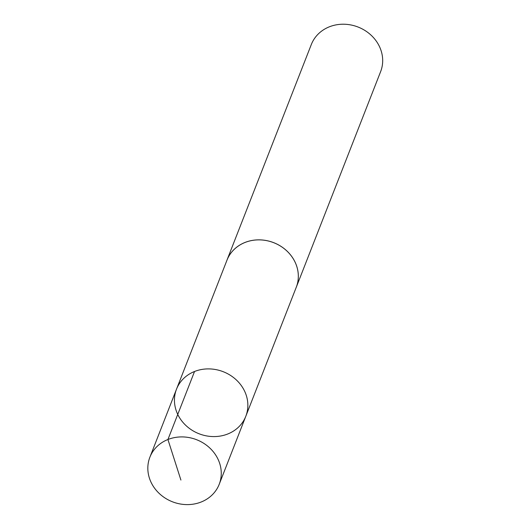 <?xml version="1.0" encoding="UTF-8"?>
<svg xmlns="http://www.w3.org/2000/svg" width="531" height="531" viewBox="0 0 531 531"><rect width="100%" height="100%" fill="white"/><g stroke="black" fill="none" stroke-linecap="round" stroke-linejoin="round"><path stroke-width="0.8" d="M176.504 389.183L226.989 260.15A37.19 33.287 21.4 0 1 255.351 240.032A37.19 33.287 21.4 0 1 290.152 254.462A37.19 33.287 21.4 0 1 296.265 287.251L245.8 416.291A37.203 33.294 -158.6 0 0 239.687 383.488A37.203 33.294 -158.6 0 0 204.88 369.052A37.203 33.294 -158.6 0 0 176.504 389.183A37.203 33.294 -158.6 0 0 199.019 433.747A37.203 33.294 -158.6 0 0 245.8 416.291A37.203 33.294 -158.6 0 0 239.687 383.488A37.203 33.294 -158.6 0 0 204.88 369.052A37.203 33.294 -158.6 0 0 176.504 389.183L149.888 457.204A37.21 33.3 21.4 0 1 178.27 437.066A37.21 33.3 21.4 0 1 213.09 451.509A37.21 33.3 21.4 0 1 219.203 484.312A37.21 33.3 21.4 0 1 190.821 504.45A37.21 33.3 21.4 0 1 156.001 490.013A37.21 33.3 21.4 0 1 149.888 457.204M226.584 261.192A37.21 33.3 21.4 0 1 226.969 260.144A37.21 33.3 21.4 0 1 273.757 242.687A37.21 33.3 21.4 0 1 296.278 287.258A37.21 33.3 21.4 0 1 295.853 288.287M226.969 260.144L311.319 44.511A37.21 33.3 21.4 0 1 358.106 27.054A37.21 33.3 21.4 0 1 380.627 71.625L296.278 287.258M194.538 371.494L167.929 439.509L180.912 480.051M245.8 416.291L219.203 484.312"/></g></svg>
